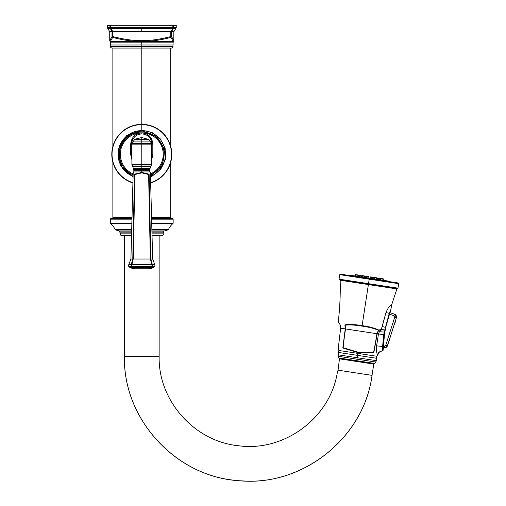 <?xml version="1.0" encoding="UTF-8"?>
<svg xmlns="http://www.w3.org/2000/svg" width="506" height="506" viewBox="0 0 506 506"><rect width="100%" height="100%" fill="white"/><g stroke="black" fill="none" stroke-linecap="round" stroke-linejoin="round"><path stroke-width="0.76" d="M138.657 41.422L138.587 40.575L141.788 40.632L138.587 40.575C131.237 40.404 122.635 39.07 112.781 36.571L112.781 31.726L173.843 31.726L173.843 40.632L173.027 42.827L173.058 44.996L110.523 44.996L110.713 46.451L141.788 46.451L141.788 124.331L141.788 123.875L152.945 126.487L141.788 123.875L141.788 46.451L172.862 46.451C173.349 46.925 172.982 47.469 171.762 48.07L111.82 48.07C110.593 47.469 110.226 46.925 110.713 46.451L172.862 46.451L173.058 44.996L141.788 44.996L141.788 46.451L141.788 42.827L173.027 42.827L141.788 42.827L141.788 44.996L110.523 44.996L110.548 42.827L141.788 42.827L141.788 41.448L110.333 41.422L112.667 37.406C121.788 39.803 130.421 41.144 138.568 41.422L144.906 41.422M170.712 162.243L170.712 217.643L151.566 217.643L170.712 217.643L169.795 218.554M150.661 183.14L152.945 182.154L150.661 183.14M138.568 41.422L110.333 41.422L112.667 37.406C121.788 39.803 130.421 41.144 138.568 41.422L138.587 40.575L141.788 40.632L138.587 40.575C131.237 40.404 122.635 39.07 112.781 36.571L112.667 37.406A0.911 0.873 -148.6 0 1 112.022 36.571L112.022 31.726L109.732 31.726L109.732 40.632L110.548 42.827L141.788 42.827L141.788 41.448L145.007 41.422L141.788 41.448L141.788 40.632L144.988 40.575L141.788 40.632L141.788 41.448M173.242 41.422L145.007 41.422L144.988 40.575L145.007 41.422C153.109 41.15 161.743 39.81 170.908 37.406L173.242 41.422A0.911 0.911 -27.1 0 0 173.817 40.575A0.911 0.911 152.9 0 1 173.242 41.422L145.007 41.422C153.109 41.15 161.743 39.81 170.908 37.406L173.242 41.422M112.022 36.571L109.758 40.575A0.911 0.911 27.1 0 0 110.333 41.422L110.333 41.422A0.911 0.911 -152.9 0 1 109.758 40.575L112.022 36.571L112.781 36.571L112.022 36.571A0.911 0.873 -148.6 0 0 112.667 37.406L112.781 31.726L110.681 27.703L141.788 27.703L141.788 28.513L172.818 28.513L172.9 25.3L176.252 25.3L176.252 27.703L175.772 28.513L173.172 28.513L173.647 27.703L176.252 27.703L173.647 27.703L173.647 25.3L173.647 27.703L172.9 27.703L173.647 27.703L173.172 28.513A0.911 0.595 -121.8 0 1 172.818 28.513L170.794 31.726L170.794 36.571C160.933 39.076 152.331 40.41 144.988 40.575L141.788 40.632L144.988 40.575C152.331 40.41 160.933 39.076 170.794 36.571L170.794 31.726L171.553 31.726L173.172 28.513A0.911 0.595 -121.8 0 1 172.818 28.513L170.794 31.726L141.788 31.726L141.788 28.513L172.818 28.513L172.9 27.703L141.788 27.703L141.788 28.513L110.757 28.513A0.911 0.595 121.8 0 1 110.403 28.513L109.928 27.703L107.329 27.703L107.81 28.513L110.403 28.513L112.022 31.726L141.788 31.726L141.788 28.513L110.757 28.513A0.911 0.595 121.8 0 1 110.403 28.513L112.022 31.726L112.022 36.571M173.817 40.575L171.553 36.571A0.911 0.873 148.6 0 1 170.908 37.406L170.794 36.571L171.553 36.571L171.553 31.726L173.843 31.726L175.772 28.513L173.172 28.513L171.553 31.726L171.553 36.571L170.794 36.571L170.908 37.406A0.911 0.873 148.6 0 0 171.553 36.571L173.817 40.575M109.928 25.3L107.329 25.3L107.329 27.703L109.732 31.726L107.81 28.513L110.403 28.513L109.928 27.703L107.329 27.703L109.732 31.726L112.781 31.726L110.757 28.513L110.681 25.3L172.9 25.3L172.9 27.703L109.928 27.703L109.928 25.3L109.928 27.703L110.681 27.703L110.681 25.3L109.928 25.3L173.647 25.3C177.1 25.3 177.1 25.3 173.647 25.3M116.639 28.513L111.383 28.513L116.639 28.513M174.064 28.513L173.28 28.513L174.064 28.513M175.772 28.513L176.252 27.703M141.788 123.875L130.63 126.487L141.788 123.875L141.788 124.331A29.987 29.987 0 0 0 132.92 182.963A29.987 29.987 0 0 1 141.788 124.331L141.788 124.596A29.721 29.721 0 0 0 132.926 182.691A29.721 29.721 0 0 1 141.788 124.596L141.788 124.331A29.987 29.987 0 0 1 150.655 182.963A29.987 29.987 0 0 0 141.788 124.331L141.788 123.875M130.63 182.154L132.914 183.14L130.63 182.154M132.009 217.643L112.87 217.643L132.009 217.643M150.649 182.691A29.721 29.721 0 0 0 141.788 124.596L141.788 130.206L141.788 124.596A29.721 29.721 0 0 1 150.649 182.691M150.484 176.366A23.7 23.7 0 0 0 141.788 130.618L141.788 130.206L141.788 130.618A23.7 23.7 0 0 0 133.091 176.366A23.7 23.7 0 0 1 141.788 130.618L141.788 130.618A23.7 23.7 0 0 1 150.484 176.366M150.446 174.886A22.315 22.315 0 0 0 141.788 132.003L141.788 130.814L141.788 132.003A22.315 22.315 0 0 0 133.129 174.886A22.315 22.315 0 0 1 141.788 132.003A22.315 22.315 0 0 1 150.446 174.886M141.788 132.869A21.448 21.448 0 0 0 133.154 173.95A21.448 21.448 0 0 1 141.788 132.869L141.788 132.926C135.26 133.388 131.566 137.082 130.706 144.014L130.706 154.703L131.895 159.694L130.706 154.703L131.516 154.697L131.516 144.197L130.706 144.014L130.706 154.703L131.516 154.697L131.895 157.467L131.516 144.197C132.332 137.752 135.76 134.33 141.788 133.919L141.788 132.926C135.26 133.388 131.566 137.082 130.706 144.014L131.516 144.197C132.332 137.752 135.76 134.33 141.788 133.919C147.815 134.33 151.243 137.752 152.066 144.197L152.869 144.014C152.009 137.082 148.315 133.388 141.788 132.926L141.788 133.919C147.815 134.33 151.243 137.752 152.066 144.197L151.68 157.467L152.066 154.697L152.869 154.703L152.869 144.014C152.009 137.082 148.315 133.388 141.788 132.926L141.788 132.869A21.448 21.448 0 0 1 150.421 173.95A21.448 21.448 0 0 0 141.788 132.869M151.68 159.694L152.869 154.703L152.066 154.697L152.066 144.197A10.272 10.272 0 0 0 151.882 142.287A10.272 10.272 0 0 1 152.066 144.197L152.869 144.014L152.869 154.703L151.68 159.694M131.649 156.367A10.272 10.272 0 0 1 131.547 155.551A10.272 10.272 0 0 1 131.547 155.551M131.522 143.786A10.272 10.272 0 0 1 131.554 143.318A10.272 10.272 0 0 0 131.522 143.786M131.668 142.439A10.272 10.272 0 0 1 132.117 140.738A10.272 10.272 0 0 0 131.668 142.439M132.445 139.922A10.272 10.272 0 0 1 132.452 139.903A10.272 10.272 0 0 1 132.869 139.093M138.6 134.432A10.272 10.272 0 0 1 139.384 134.204M140.181 134.046A10.272 10.272 0 0 1 140.984 133.951M142.597 133.951A10.272 10.272 0 0 1 143.4 134.046M131.895 144.134L141.788 144.134L141.788 164.501L131.895 164.501L141.788 164.501L141.788 144.134L151.68 144.134L141.788 144.134L141.788 143.634L151.427 143.634L151.68 164.501L141.788 164.501L151.68 164.501L151.427 165L141.788 165L141.788 164.501L141.788 166.695L150.668 166.695L151.427 165L132.155 165L131.895 164.501L131.895 144.134L151.427 143.634L150.661 141.92L141.788 141.92L141.788 143.634L141.788 141.92L132.914 141.92L134.349 139.915L141.788 139.915L141.788 141.92L132.914 141.92L132.155 143.634L141.788 143.634L132.155 143.634L131.895 144.134M134.691 174.102A0.607 0.519 -39.2 0 0 134.457 174.488L134.963 174.488L134.457 174.488A0.607 0.519 140.8 0 1 134.691 174.102A0.607 0.519 140.8 0 0 134.457 174.488C132.717 172.306 132.717 172.306 134.457 174.488C132.717 172.306 132.717 172.306 134.457 174.488L141.788 172.875L148.612 174.488L150.339 259.021L133.236 259.021L134.963 174.488L134.457 174.488L132.787 259.021L130.927 259.021L133.186 172.875L133.831 171.945L149.744 171.945L149.738 170.712L141.788 170.712L141.788 169.346L133.666 169.346L132.155 165L141.788 165L141.788 166.695L132.914 166.695L150.668 166.695L150.092 168.245L141.788 168.245L141.788 166.695L141.788 168.245L133.483 168.245L141.788 168.245L141.788 169.346L141.788 168.245L150.092 168.245L149.909 169.346L141.788 169.346L141.788 170.712L133.837 170.712L133.666 169.346L149.909 169.346L149.738 170.712L133.837 170.712L133.831 171.945L141.788 171.945L141.788 170.712L141.788 172.483L134.691 174.102C132.869 171.926 132.869 171.926 134.691 174.102L134.963 174.488L141.788 172.875L141.788 172.483L134.691 174.102C132.869 171.926 132.869 171.926 134.691 174.102A0.607 0.519 -39.2 0 0 134.507 174.336M148.707 174.102L148.612 174.488L148.707 174.102L141.788 172.483L141.788 172.875L149.125 174.488A0.607 0.519 -140.8 0 0 148.884 174.102L141.788 172.483L141.788 171.945L149.744 171.945L150.396 172.875L152.648 259.021L150.794 259.021L149.125 174.488L148.612 174.488L150.339 259.021L150.794 259.021L149.125 174.488C150.858 172.306 150.858 172.306 149.125 174.488C150.858 172.306 150.858 172.306 149.125 174.488L148.612 174.488L149.125 174.488A0.607 0.519 39.2 0 0 148.884 174.102C150.712 171.926 150.712 171.926 148.884 174.102L148.884 174.102C150.712 171.926 150.712 171.926 148.884 174.102M148.612 174.488L149.125 174.488M133.786 232.026L134.394 202.008M134.963 174.488L134.874 174.102M134.457 174.488L132.787 259.021L133.236 259.021L132.787 259.021L131.275 264.417L133.236 259.021L131.275 264.417A0.607 0.519 80 0 0 131.168 264.815L131.579 264.417L131.535 266.377L131.13 266.377L131.13 264.815L131.579 264.417L151.996 264.417L150.339 259.021L133.236 259.021M151.996 264.417L152.445 264.815L152.445 266.377L152.04 266.377L152.04 264.815L152.445 264.815A0.607 0.544 -90 0 0 152.319 264.417A0.607 0.519 100 0 1 152.414 264.815A0.607 0.519 -80 0 0 152.306 264.417L150.794 259.021L150.339 259.021L151.996 264.417L151.465 263.518L151.996 264.417L151.895 266.978L131.686 266.978L131.535 266.377L128.695 266.377L131.13 266.377L131.611 266.978L129.194 266.978L128.695 266.377L128.695 264.815L131.168 264.815L128.695 264.815L128.847 264.417L131.604 264.417L131.275 264.417L132.787 259.021L130.927 259.021L128.847 264.417L131.263 264.417A0.607 0.544 90 0 0 131.13 264.815L131.13 266.377L131.611 266.978A0.911 0.639 -75.9 0 0 131.686 266.978L131.535 266.377L152.04 266.377L131.535 266.377L131.535 264.815L131.13 264.815A0.607 0.544 90 0 1 131.263 264.417A0.607 0.519 -100 0 0 131.168 264.815L152.04 264.815L131.535 264.815L131.604 264.417L151.977 264.417M152.306 264.417L154.735 264.417L152.648 259.021L150.794 259.021L152.306 264.417L154.735 264.417L154.88 264.815L152.04 264.815L154.88 264.815L154.88 266.377L152.04 266.377L151.895 266.978A0.911 0.639 75.9 0 0 151.964 266.978L152.445 266.377L154.88 266.377L154.381 266.978L151.964 266.978L152.445 266.377L152.445 264.815A0.607 0.544 -90 0 0 152.319 264.417M132.117 263.506L132.597 262.424L132.117 263.506M151.895 266.978L152.04 266.377L151.895 266.978L131.686 266.978A0.911 0.639 104.1 0 1 131.611 266.978L134.564 268.787L149.011 268.787L151.964 266.978A0.911 0.639 -104.1 0 1 151.895 266.978L151.06 267.478A0.911 0.449 34.7 0 0 151.376 267.478L153.482 267.478L154.381 266.978L151.964 266.978L151.376 267.478L151.964 266.978L151.376 267.478L153.482 267.478L150.491 268.787L149.011 268.787L151.376 267.478A0.911 0.449 -145.3 0 1 151.06 267.478L149.011 268.787L133.091 268.787L130.093 267.478L132.205 267.478L134.564 268.787L132.515 267.478A0.911 0.449 145.3 0 1 132.205 267.478A0.911 0.449 -34.7 0 0 132.515 267.478L131.921 267.048M131.996 267.079L131.535 266.377L132.515 267.478L151.06 267.478L149.011 268.787M151.964 266.978L151.376 267.478M151.332 267.535L150.883 268.028M134.564 268.787L132.515 267.478L151.06 267.478M131.611 266.978L129.194 266.978L130.093 267.478L132.205 267.478L131.611 266.978L132.205 267.478M133.078 268.332L132.667 268.003M150.661 141.92L141.788 141.92L141.788 139.915L149.232 139.915L141.788 139.618L149.232 139.915L150.661 141.92M134.754 139.245L141.788 137.531L141.788 139.245C132.711 139.245 132.711 139.245 141.788 139.245C150.864 139.245 150.864 139.245 141.788 139.245L134.754 139.245L134.349 139.915L148.985 139.618L134.59 139.517L148.985 139.517L141.788 137.531L141.788 139.245L148.821 139.245M111.042 218.554L131.99 218.554L111.042 218.554A0.607 0.607 0 0 0 110.434 219.161A0.607 0.607 0 0 1 111.042 218.554M151.591 218.554L172.533 218.554A0.607 0.607 0 0 1 173.147 219.161L151.604 219.161L173.147 219.161L173.147 223.064L151.705 223.064L173.147 223.064A0.607 0.607 0 0 1 172.932 223.525L151.718 223.525L172.932 223.525A17.077 17.077 0 0 0 168.479 229.515A17.077 17.077 0 0 1 172.932 223.525A0.607 0.607 0 0 0 173.147 223.064L173.147 219.161A0.607 0.607 0 0 0 172.533 218.554L151.591 218.554M131.971 219.161L110.434 219.161L131.971 219.161M131.87 223.064L110.434 223.064L110.434 219.161L110.434 223.064L131.87 223.064M131.857 223.525L110.643 223.525A0.607 0.607 0 0 1 110.434 223.064A0.607 0.607 0 0 0 110.643 223.525A17.077 17.077 0 0 1 115.096 229.515L131.699 229.515L115.096 229.515A0.607 0.607 0 0 0 115.457 229.844A0.607 0.607 0 0 1 115.096 229.515A17.077 17.077 0 0 0 110.643 223.525L131.857 223.525M151.876 229.515L168.479 229.515A0.607 0.607 0 0 1 168.118 229.844L151.889 229.844L168.118 229.844A41.954 41.954 0 0 1 164.45 230.913L151.914 230.913L164.45 230.913A0.911 0.911 -90 0 0 163.754 231.843A0.911 0.911 90 0 1 164.45 230.913A41.954 41.954 0 0 0 168.118 229.844A0.607 0.607 0 0 0 168.479 229.515L151.876 229.515M131.693 229.844L115.457 229.844L131.693 229.844M131.661 230.913L119.125 230.913A41.954 41.954 0 0 1 115.457 229.844A41.954 41.954 0 0 0 119.125 230.913A0.911 0.911 90 0 1 119.821 231.843L131.642 231.843L119.821 231.843A1.398 1.398 0 0 0 120.181 232.849A1.398 1.398 0 0 1 119.821 231.843A0.911 0.911 -90 0 0 119.125 230.913L131.661 230.913M151.939 231.843L163.754 231.843A1.398 1.398 0 0 1 163.394 232.849L151.964 232.849L163.394 232.849A1.398 1.398 0 0 0 163.754 231.843L151.939 231.843M131.611 232.849L120.181 232.849A0.911 0.911 -90 0 1 120.32 233.861A0.911 0.911 90 0 0 120.181 232.849L131.611 232.849M163.394 232.849A0.911 0.911 90 0 0 163.255 233.861A0.911 0.911 -90 0 1 163.394 232.849M120.32 233.861L131.585 233.861L120.32 233.861A1.006 1.006 0 0 0 121.086 235.296A1.006 1.006 0 0 1 120.32 233.861M151.99 233.861L163.255 233.861A1.006 1.006 0 0 1 162.489 235.296L152.028 235.296L162.489 235.296A1.006 1.006 0 0 0 163.255 233.861L151.99 233.861M131.547 235.296L121.086 235.296L131.547 235.296M125.045 235.296L125.045 235.752L125.045 235.296M158.53 235.752L158.53 235.296L158.53 235.752M159.143 235.752L152.04 235.752L159.143 235.752L159.143 356.54L159.143 235.752M131.535 235.752L124.438 235.752L124.438 356.54L159.143 356.54L124.438 356.54L124.438 235.752L131.535 235.752M338.046 370.114L337.198 373.276L338.04 370.171L372.043 375.376C363.852 438.974 300.393 488.258 236.745 480.46C174.804 475.735 123.066 418.645 124.438 356.54C122.914 420.644 178.188 478.967 242.285 480.877C304.226 485.577 364.01 436.969 372.043 375.376L373.77 364.086L372.043 375.376L338.04 370.171L339.463 358.836L338.141 369.386M373.77 364.086L339.463 358.836L373.77 364.086M339.823 358.122L339.703 358.874L339.823 358.122L356.73 360.708L338.963 357.995L338.191 356.287L356.97 359.165L356.73 360.708L357.192 357.723L338.135 354.807L357.192 357.723L356.97 359.165L375.749 362.037L376.249 360.639L357.192 357.723L357.552 355.37L376.572 358.286L376.768 358.678C376.723 360.082 376.553 360.734 376.249 360.639L357.192 357.723L357.552 355.37L376.572 358.286C376.407 356.724 376.508 356.06 376.862 356.281L357.856 353.371L357.552 355.37L357.856 353.371L338.849 350.462L338.179 349.159L340.639 328.179L345.244 328.881L342.853 347.666A0.607 0.5 72.9 0 0 342.986 348.071C336.68 350.044 336.68 350.044 342.986 348.071L357.976 352.574L357.856 353.371L338.849 350.462L338.527 352.461L357.552 355.37L338.527 352.461L338.191 356.287L375.749 362.037L374.503 363.428L356.73 360.708M373.529 364.054L373.643 363.302L373.529 364.054M373.599 352.372L373.877 352.41C379.253 356.173 379.253 356.173 373.877 352.41L377.21 333.77L373.599 352.372L358.033 352.201L343.131 347.711L345.244 328.881L342.853 347.666C336.598 349.646 336.598 349.646 342.853 347.666A0.607 0.5 -107.1 0 0 342.986 348.071C336.68 350.044 336.68 350.044 342.986 348.071L357.976 352.574L358.033 352.201L343.131 347.711L343.081 348.084L342.853 347.666C336.598 349.646 336.598 349.646 342.853 347.666L345.516 328.925L376.938 333.732L373.877 352.41C379.253 356.173 379.253 356.173 373.877 352.41L373.63 352.758C379.057 356.528 379.057 356.528 373.63 352.758C379.057 356.528 379.057 356.528 373.63 352.758L373.599 352.372L373.63 352.758L373.599 352.372L358.033 352.201L357.976 352.574L373.536 352.745L357.976 352.574L357.856 353.371L376.862 356.281L378.02 354.573C378.127 352.865 379.601 351.626 382.441 350.867L383.168 349.994M373.877 352.41L377.21 333.77L378.482 333.966L376.584 345.851C376.287 350.873 376.679 353.764 377.748 354.535C378.146 352.562 379.702 351.335 382.416 350.854A0.911 0.911 1.1 0 0 383.168 349.969L383.175 349.735M390.537 310.57L384.965 329.931L381.404 329.564A0.607 0.487 84.5 0 1 381.233 329.95L384.952 329.982L384.307 332.113L379.367 331.696L381.113 329.963L378.412 330.31L377.21 333.77L378.627 330.342A0.607 0.411 -103.2 0 0 378.697 330.007L378.627 330.342L378.627 329.994L381.404 329.564L385.952 312.556C388.102 307.749 389.898 305.188 391.328 304.871L391.328 304.871C389.898 305.188 388.102 307.749 385.952 312.556L381.284 329.577A0.607 0.487 -97.3 0 1 381.113 329.969L378.627 330.342L381.113 329.969L379.367 331.696L378.482 333.966L376.584 345.851C376.287 350.873 376.679 353.764 377.748 354.535C378.146 352.562 379.702 351.335 382.416 350.854L382.58 346.483L383.289 346.452L383.168 349.969L384.433 334.662L383.289 346.452L382.58 346.483L382.416 350.854A0.911 0.911 -178.9 0 0 383.168 349.969M339.861 279.907L368.387 284.568L340.165 280.248C340.532 294.207 339.887 308.122 338.242 321.987L338.444 322.518C340.114 324.042 340.842 325.927 340.639 328.179L345.244 328.881L344.928 325.187C336.496 321.576 336.496 321.576 344.928 325.187L345.516 328.925L345.136 325.219A0.607 0.417 -103.4 0 1 345.029 324.858L344.959 324.846C336.231 320.981 336.231 320.981 344.959 324.846L344.928 325.187C336.496 321.576 336.496 321.576 344.928 325.187L344.959 324.846C336.231 320.981 336.231 320.981 344.959 324.846L345.029 324.858C349.444 324.194 355.136 324.454 362.1 325.636C355.136 324.454 349.444 324.194 345.029 324.858A0.607 0.417 76.6 0 0 345.136 325.219C349.576 324.669 355.206 324.972 362.024 326.123L368.387 284.568L396.603 288.888L368.387 284.568L362.1 325.636C369.095 326.591 374.604 328.04 378.627 329.994C374.604 328.04 369.095 326.591 362.1 325.636L362.024 326.123C368.874 327.066 374.339 328.457 378.412 330.31C374.339 328.457 368.874 327.066 362.024 326.123C355.206 324.972 349.576 324.669 345.136 325.219L345.516 328.925L376.938 333.732L378.412 330.31M345.471 326.509L345.585 327.768M381.404 329.564L381.284 329.577A0.607 0.487 82.7 0 1 381.113 329.963A0.607 0.487 -97.3 0 0 381.284 329.577L378.697 330.007A0.607 0.411 76.8 0 1 378.627 330.342L381.233 329.95A0.607 0.487 -95.5 0 0 381.404 329.564L385.218 329.963L385.724 327.426L384.718 332.847M383.225 347.856L383.213 348.204M383.238 347.521L383.251 347.205M383.27 346.85L383.282 346.534M383.542 342.505L383.927 338.571M384.433 334.662L383.82 334.624L384.307 332.113L383.82 334.624L384.433 334.662L384.838 332.1L384.307 332.113L384.838 332.1L385.483 327.338L382.068 326.541L385.483 327.338L389.266 313.334L385.952 312.556L389.266 313.334L385.724 327.426L389.266 313.334L390.885 309.628A0.911 0.911 -159.5 0 0 390.936 309.229L389.266 313.334L390.936 309.229L391.328 304.871L390.936 309.229A0.911 0.911 20.5 0 1 390.885 309.628M385.104 330.589L385.54 328.305L385.104 330.589M385.736 327.35L386.799 322.727M388.07 318.059L389.481 313.568M384.952 329.982L381.113 329.963L379.367 331.696L384.307 332.113L384.952 329.982M383.82 334.624L382.58 346.483L376.584 345.851L382.58 346.483L383.82 334.624L378.482 333.966L383.82 334.624M378.627 330.342L377.21 333.77L378.482 333.966L379.367 331.696L381.113 329.969A0.607 0.487 82.7 0 0 381.284 329.577M383.2 348.748L383.213 348.343M384.566 333.783L384.838 332.107M389.81 312.613L394.446 314.137L389.81 312.613L394.446 314.137L393.959 315.668L389.291 314.137L393.959 315.668L394.718 317.186L385.762 345.294L384.459 346.129L383.314 345.977M384.358 346.117L384.256 347.73L383.238 347.59L384.604 347.755L385.819 347.521L387.514 345.668L385.762 345.294L384.459 346.129L384.256 347.73C385.838 347.831 386.926 347.141 387.514 345.668L387.198 346.351M386.54 347.091L384.857 347.748M396.495 317.205L396.362 317.888C396.748 316.117 396.109 314.865 394.446 314.137L393.959 315.668L394.718 317.186L396.362 317.888L387.514 345.668L385.762 345.294L394.718 317.186L396.362 317.888L387.216 346.319M387.994 344.169L387.507 345.68L387.994 344.169M395.085 314.435L396.362 317.888C396.748 316.117 396.109 314.865 394.446 314.137L394.92 314.34M394.965 314.359L396.502 317.167M386.514 347.116L386.053 347.413M385.97 347.458L387.514 345.668L385.825 347.521M383.238 347.59L384.604 347.755M387.779 344.845L388.26 343.327M388.418 342.828L388.905 341.31M389.544 339.292L389.133 340.589M389.329 339.969L389.81 338.457L389.329 339.969M395.755 319.811L394.832 323.151A0.361 0.361 -162.3 0 0 395.009 322.942A0.361 0.361 17.7 0 1 394.832 323.151L395.755 319.811M395.863 320.254A0.361 0.361 -162.3 0 0 395.837 319.982A0.361 0.361 17.7 0 1 395.863 320.254L395.009 322.942L395.863 320.254M397.286 288.692L368.431 284.277L368.52 283.676L397.982 288.18L339.57 279.862L339.058 279.167L368.52 283.676L339.058 279.167L339.754 274.65L369.209 279.16L368.52 283.676L369.209 279.16L398.671 283.67L369.209 279.16L369.304 278.559L398.165 282.974L398.671 283.67L397.982 288.18L397.286 288.692M369.209 279.16L339.754 274.65L340.443 274.144L369.304 278.559L369.209 279.16M350.822 275.732L387.792 281.342A0.361 0.361 0 0 0 387.495 280.938A0.361 0.361 0 0 1 387.792 281.342L350.822 275.732M351.24 275.39A0.361 0.361 0 0 0 350.829 275.688A0.361 0.361 0 0 1 351.24 275.39L387.495 280.938L351.24 275.39M380.955 278.477L382.745 278.755A0.361 0.335 98.7 0 1 383.029 279.129L382.953 280.242L383.029 279.129A0.361 0.335 -81.3 0 0 382.745 278.755L383.055 280.254M383.029 279.129L380.904 278.806L383.029 279.129M379.987 278.667L380.436 278.401M377.501 279.407L377.767 278.325L380.537 278.749L377.767 278.325L378.172 278.053L380.904 278.806L380.537 278.749L380.442 279.856L380.316 278.382L382.258 278.68M378.735 278.142L380.038 278.338M374.098 278.888L374.364 277.8L376.717 278.161L374.364 277.8L374.763 277.535L376.59 277.813L376.597 279.268L376.717 278.161L377.501 278.281L376.59 277.813L377.198 277.902L377.425 279.394M375.325 277.617L376.59 277.813M361.303 276.927L361.569 275.846L362.353 275.966L361.569 275.846L361.973 275.574L364.706 276.327L362.353 275.966L362.138 277.054L362.353 275.966L364.706 276.327L364.63 277.44L365.477 277.56L365.743 276.485L367.147 276.365L367.04 276.681L367.147 276.365L368.88 276.965L367.04 276.681L366.856 277.775L367.04 276.681L368.88 276.965L368.811 278.079L369.924 278.243L370.183 277.161L372.03 277.446L370.183 277.161L370.588 276.896L372.018 277.111L371.878 278.547L372.03 277.446L373.32 277.642L372.018 277.111L373.017 277.263L373.251 278.755L374.098 278.882L373.251 278.749M371.151 276.978L372.018 277.111M367.147 276.365L368.014 276.497M362.581 275.669L363.839 275.859M355.168 274.866A0.361 0.361 -81.3 0 1 355.573 274.594A0.361 0.361 98.7 0 0 355.168 274.866L354.902 275.947L355.168 274.866L356.42 274.726A0.361 0.335 98.7 0 0 356.034 274.998L358.526 275.378L356.034 274.998L355.775 276.08L356.034 274.998A0.361 0.335 -81.3 0 1 356.42 274.726L358.849 275.1L358.286 276.466L358.526 275.378L361.297 275.802L358.526 275.378L358.849 275.1L360.993 275.428L361.227 276.915M359.127 275.137L360.43 275.34M356.907 274.802L358.21 274.998M383.896 279.261L383.826 280.375L383.896 279.261A0.361 0.361 98.7 0 0 383.592 278.882A0.361 0.361 -81.3 0 1 383.896 279.261L383.124 279.141M364.63 277.433L365.477 277.56M368.811 278.072L369.924 278.243M337.198 373.276C329.716 418.392 283.67 452.162 238.389 445.729C194.424 441.472 158.195 400.701 159.143 356.54M170.712 48.07L170.712 146.398M113.78 218.554L112.87 217.643L112.87 162.243M112.87 146.398L112.87 48.07M150.497 176.803L152.395 175.968L160.838 169.099L165.399 159.207L165.139 148.321L160.124 138.657L151.882 132.42L141.788 130.206L126.386 135.766L118.088 149.89L120.725 166.05L133.078 176.803M150.478 176.158L162.401 165.614L164.867 149.896L156.765 136.203L141.788 130.814L129.897 134.046L121.282 142.837L118.29 154.773L121.75 166.6L129.827 174.545L133.097 176.158M397.001 288.648L391.631 304.916M390.904 309.577L391.625 304.916M384.256 347.73L384.699 347.755M389.063 340.81L389.531 340.121M380.601 278.426L380.828 279.919M357.9 276.409L358.564 275.055M355.939 274.986L355.674 276.067M361.569 275.846L361.973 275.574L361.569 275.846M364.706 276.327L364.402 275.947M368.88 276.965L368.577 276.586M373.32 277.642L373.017 277.263L373.32 277.642M377.501 278.281L377.198 277.902M377.767 278.325L378.172 278.053L377.767 278.325"/></g></svg>
